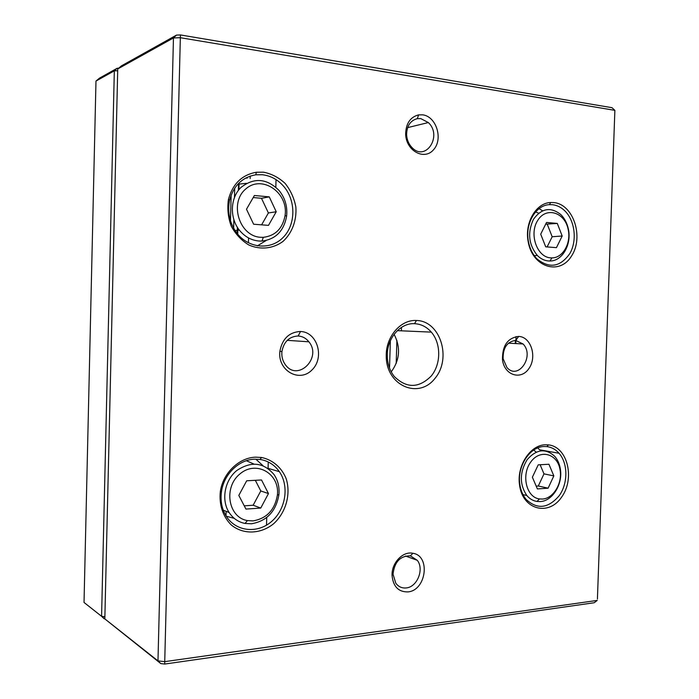 <?xml version="1.0" encoding="UTF-8"?>
<svg xmlns="http://www.w3.org/2000/svg" width="699" height="699" viewBox="0 0 699 699"><rect width="100%" height="100%" fill="white"/><g stroke="black" fill="none" stroke-linecap="round" stroke-linejoin="round"><path stroke-width="1.05" d="M95.981 81.058L84.029 602.451L101.582 616.317L114.33 70.844L95.981 81.058L99.511 78.122L117.144 68.266L118.612 68.222M516.054 336.595L515.932 340.273M515.923 340.413L515.818 343.576M515.277 343.55L515.39 340.404M401.488 327.377L401.383 330.819M396.184 363.515L396.892 340.361M276.026 179.617L275.825 187.149M268.259 461.995L268.084 468.47M266.73 517.513L266.52 525.159M248.442 242.501L248.564 237.948M250.155 178.577L250.225 176.078M237.73 234.191L237.896 228.145M238.918 189.7L239.067 183.898M117.738 68.956L121.46 65.855L176.498 35.099L180.491 34.95L611.992 107.69L614.875 110.355L597.418 599.043L614.875 110.355L180.342 37.702L164.737 661.647L597.234 600.415L594.202 602.739L164.754 664.05L160.84 663.604L104.833 618.895L157.983 660.887L173.457 37.956L117.738 68.956L104.833 618.895L84.029 602.451M104.238 618.825L101.582 616.317L104.885 616.667M117.694 70.748L114.33 70.844L117.144 68.266M416.342 320.474L416.447 320.474C440.361 320.85 452 358.369 434.944 378.43C418.657 399.618 386.206 385.743 386.25 356.254C385.638 336.935 400.579 319.495 416.342 320.474M407.884 591.904C426.285 590.594 430.802 555.731 412.917 553.285C402.947 550.926 391.527 562.87 392.052 575.399C393.135 586.54 398.413 592.044 407.884 591.904M422.755 114.837C436.342 116.523 443.297 138.952 433.686 149.577C424.52 160.822 406.119 151.036 405.656 134.225C405.883 123.557 410.191 117.109 418.587 114.872L422.755 114.837M300.098 331.483L300.535 331.501C317.451 331.955 324.939 357.774 311.92 370.016C299.382 383.026 277.416 370.566 279.888 351.265C282.265 338.884 289.002 332.287 300.098 331.483M518.387 336.429L518.641 336.429C530.908 336.691 537.295 356.735 528.994 368.425C521.087 380.606 504.259 375.337 502.485 359.714C502.24 345.795 507.535 338.028 518.387 336.429M255.694 457.163L261.487 457.469C272.645 459.759 281.627 467.517 286.136 478.597C291.064 493.957 286.022 512.411 273.746 523.638C260.945 534.132 243.409 534.892 231.343 525.019C222.937 516.814 218.866 504.477 220.342 491.484C222.998 472.97 239.189 457.53 255.694 457.163M545.473 444.782L548.444 444.896C567.457 446.705 575.26 478.413 561.629 497.111C548.575 516.605 522.415 509.667 519.532 484.879C516.605 465.744 530.384 444.8 545.473 444.782M263.444 172.172C271.553 173.763 278.787 177.511 285.148 183.426C290.609 190.32 294.183 198.193 295.86 207.026C296.83 220.412 292.103 233.09 282.973 241.443C273.082 248.704 260.474 250.085 248.844 244.991C241.487 240.482 235.615 234.191 231.229 226.127C228.049 217.406 227.123 208.503 228.442 199.416C232.697 183.828 242.02 174.776 256.402 172.242L263.444 172.172M553.844 202.588C573.503 204.257 584.111 237.319 571.459 256.149C559.471 275.834 532.201 267.245 528.129 241.391C524.53 222.588 536.133 202.885 550.655 202.518L553.844 202.588M237.188 233.527L237.354 227.306M238.333 190.434L238.508 184.047M226.022 515.845L226.144 511.319M233.641 228.206L233.859 219.818M234.462 197.319L234.698 188.18M391.239 371.868C399.872 359.933 400.824 347.412 394.105 334.305M538.641 213.178L535.591 211.937M539.069 208.678L542.564 210.766M552.463 204.711C556.954 205.226 561.017 207.219 564.661 210.687C574.919 220.465 577.33 240.491 569.912 253.44C560.38 267.044 549.405 268.862 536.989 258.901C532.542 254.27 529.667 248.328 528.357 241.085C524.993 223.479 535.853 205.017 549.475 204.658L552.463 204.711M550.725 257.861L551.93 257.887C562.887 258.062 571.354 243.034 568.156 229.412C564.871 212.234 546.181 206.388 537.714 220.421C528.82 234.069 537.05 257.337 550.725 257.861M557.286 223.435L546.539 222.448L540.703 234.174L545.709 246.826L556.448 247.656L562.179 236L557.286 223.435L545.674 224.187M548.619 260.98C544.46 260.657 540.703 258.822 537.339 255.476C528.636 244.633 527.334 232.584 533.442 219.346C541.533 208.197 550.663 206.607 560.825 214.584C564.547 218.271 567.046 223.016 568.322 228.826C571.922 244.204 562.38 261.181 549.982 261.015L548.619 260.98M547.134 246.93L552.175 236.751L562.179 236M552.175 236.751L547.3 224.335M246.555 183.304L237.791 184.248M266.197 240.482L257.372 245.865M245.76 178.018L247.219 178.123M262.361 174.733C270.801 175.755 277.975 179.704 283.899 186.581C296.131 200.963 295.764 224.781 283.156 237.424C270.758 250.303 248.792 248.617 236.909 233.169C229.665 223.331 227.219 212.365 229.569 200.272C233.553 185.689 242.282 177.197 255.755 174.802L262.361 174.733M536.203 452.096L533.687 450.077M537.741 447.928L539.602 449.798L559.06 453.267C568.025 463.402 568.121 483.201 559.287 495.591C548.287 508.523 537.208 509.772 526.05 499.339C522.712 495.233 520.624 490.156 519.803 484.101C517.059 466.172 529.956 446.547 544.119 446.521L546.906 446.617C551.598 447.203 555.653 449.422 559.06 453.267M253.868 464.022L246.363 460.72M226.258 516.22L234.252 518.361M255.799 459.156L263.016 465.691M254.637 459.182L260.072 459.453C268.128 460.781 274.558 464.861 279.373 471.676C289.403 486.085 285.786 509.379 271.579 521.506C257.529 533.861 235.982 531.721 226.31 516.299C221.775 508.933 220.185 500.615 221.522 491.345C224.003 474.009 239.154 459.531 254.637 459.182M260.744 237.293L263.313 237.328C275.38 235.799 282.641 228.503 285.096 215.414C288.547 192.732 262.046 174.313 245.76 188.966C228.835 202.946 239.442 236.463 260.744 237.293M269.264 196.873L254.392 195.502L246.485 209.228L253.615 224.222L268.486 225.366L276.227 211.753L269.264 196.873L261.487 198.298L253.221 197.537M259.093 241.033C251.282 240.351 244.676 236.69 239.276 230.041C229.438 217.686 230.251 197.686 241.015 187.411C254.139 177.275 266.843 178.324 279.128 190.539C285.122 198.053 287.612 206.642 286.59 216.297C283.838 231.054 275.642 239.311 262.003 241.059L259.093 241.033M542.407 499.042C553.355 498.597 562.581 483.236 560.074 469.973C557.715 453.695 540.205 448.618 530.786 461.987C521 474.988 526.373 497.435 539.462 498.937L542.407 499.042M548.942 464.258L538.213 464.844L532.376 477.225L537.382 488.924L548.112 488.182L553.835 475.897L548.942 464.258M540.327 501.567L536.998 501.454C533.057 500.851 529.667 498.868 526.81 495.504C519.427 484.337 519.549 472.384 527.16 459.654C536.483 449.108 545.709 448.033 554.831 456.438C557.645 459.732 559.471 463.821 560.301 468.714C563.132 483.682 552.717 501.034 540.327 501.567M253.038 520.886C266.712 518.527 274.829 509.912 277.398 495.041C279.95 473.791 256.411 459.898 240.08 473.808C223.226 487.116 228.101 517.513 247.411 520.58L253.038 520.886M261.522 479.968L246.695 480.781L238.813 495.399L245.934 509.082L260.753 508.059L268.46 493.564L261.522 479.968M251.422 523.787L245.052 523.455C238.368 522.101 233.055 518.457 229.123 512.516C221.006 500.091 224.606 480.37 236.743 470.549C251.194 460.938 263.654 462.319 274.13 474.691C277.975 480.493 279.574 487.124 278.936 494.586C276.044 511.362 266.869 521.096 251.422 523.787M261.618 224.833L268.39 212.959L276.227 211.753M268.39 212.959L261.487 198.298M536.194 486.146L538.3 486.006L548.112 488.182M538.3 486.006L543.988 473.87L553.835 475.897M543.988 473.87L540.117 464.739M244.239 505.831L253.152 505.237L260.753 508.059M253.152 505.237L260.788 490.951L268.46 493.564M260.788 490.951L255.327 480.309M515.635 340.404L523.062 343.96C535.041 356.018 518.108 380.868 506.88 367.412L503.123 358.727C502.922 347.796 507.09 341.689 515.635 340.404M297.8 336.001L298.141 336.009C302.466 336.298 306.057 338.229 308.906 341.811C322.344 357.888 297.591 382.257 285.297 364.625C282.579 360.833 281.452 356.481 281.924 351.562C283.777 341.837 289.071 336.656 297.8 336.001M420.798 118.612L428.33 122.552C442.782 135.964 425.525 162.351 411.851 147.402C408.653 143.977 406.905 139.748 406.6 134.732C406.783 125.881 410.365 120.516 417.338 118.647L420.798 118.612M406.198 587.938C417.242 587.151 424.415 569.126 417.277 560.31L410.383 555.836C400.23 555.801 394.454 561.917 393.039 574.211L395.791 583.202C398.465 586.758 401.934 588.34 406.198 587.938M160.84 663.604L157.983 660.887L164.737 661.647L164.754 664.05M180.491 34.95L180.342 37.702L173.457 37.956L176.498 35.099M414.42 323.681L414.507 323.689C421.06 324.021 426.661 326.835 431.318 332.121C441.209 343.497 441.156 364.039 431.248 376.01C418.911 388.329 406.6 388.504 394.315 376.525C389.824 370.811 387.473 363.961 387.281 355.974C386.73 338.569 400.178 322.833 414.42 323.681M389.526 368.076L390.357 340.736M230.478 220.788L231.151 195.038M549.475 204.658L550.655 202.518M534.254 255.642L537.339 255.476M229.569 200.272L228.442 199.416M255.755 174.802L256.402 172.242M519.803 484.101L519.532 484.879M546.906 446.617L548.444 444.896M279.373 471.676L267.726 468.225M221.522 491.345L220.342 491.484M260.072 459.453L261.487 457.469M235.074 230.591L239.276 230.041M522.957 494.595L526.81 495.504M223.269 510.165L229.123 512.516M523.062 343.96L508.444 343.183M503.123 358.727L502.485 359.714M515.836 340.413L518.641 336.429M308.906 341.811L287.263 340.334M281.924 351.562L279.888 351.265M298.141 336.009L300.535 331.501M428.33 122.552L407.613 127.629M406.6 134.732L405.656 134.225M417.338 118.647L418.587 114.872M417.277 560.31L405.455 556.02M393.039 574.211L392.052 575.399M410.383 555.836L412.917 553.285M560.074 469.973L560.301 468.714M539.462 498.937L536.998 501.454M568.156 229.412L568.322 228.826M551.93 257.887L549.982 261.015M277.398 495.041L278.936 494.586M247.411 520.58L245.052 523.455M285.096 215.414L286.59 216.297M263.313 237.328L262.003 241.059M431.318 332.121L397.338 330.644M387.281 355.974L386.25 356.254M414.507 323.689L416.447 320.474"/></g></svg>
